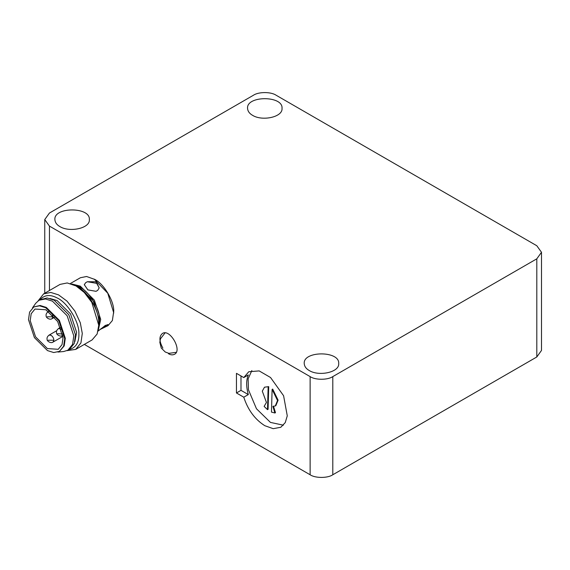 <?xml version="1.0" encoding="UTF-8"?>
<svg xmlns="http://www.w3.org/2000/svg" width="570" height="570" viewBox="0 0 570 570"><rect width="100%" height="100%" fill="white"/><g stroke="black" fill="none" stroke-linecap="round" stroke-linejoin="round"><path stroke-width="0.85" d="M264.48 387.201L268.712 386.631L264.48 387.201L262.293 391.134L266.439 402.456L264.131 406.382L267.501 409.652L268.149 386.959M272.111 389.396L271.47 412.089L274.904 413.001L272.902 406.424L275.303 405.94L277.533 400.496L272.111 389.396L272.681 389.068L278.096 400.168L275.866 405.612L275.303 405.94M273.465 406.097L275.474 412.673L274.904 413.001M268.712 386.631L268.071 409.324L267.501 409.652M243.775 377.568L248.313 374.946C246.119 380.226 246.119 386.766 248.313 394.575L243.775 397.197L236.457 392.972L236.457 373.336L243.775 377.568L248.762 371.747L259.179 370.913L270.536 377.511L283.589 395.73L287.273 415.836L285.242 422.605L280.818 427.272L273.194 428.676L264.793 425.69C254.94 419.427 247.936 409.93 243.775 397.197M283.404 425.199L270.458 422.413L256.471 408.761L248.442 389.773L248.128 378.865L251.847 370.55M240.989 375.958L240.989 390.35L248.313 394.575M236.457 392.972L240.989 390.35M162.892 348.106C159.108 341.245 158.959 336.371 162.443 333.478C169.789 328.291 182.628 350.536 174.463 354.305C172.625 355.195 170.622 354.996 168.456 353.706M332.794 376.606C327.693 380.14 315.231 380.14 310.13 376.606L49.448 226.105L44.752 219.564L49.448 213.023L253.458 95.233C258.559 91.706 271.028 91.706 276.122 95.233L536.805 245.741L541.5 252.282L536.805 258.823L332.794 376.606L332.794 474.767L536.805 356.977L541.5 350.436L541.5 252.282M84.339 344.408L310.13 474.767C315.231 478.294 327.693 478.294 332.794 474.767M59.928 226.596C56.779 224.829 55.098 222.485 54.884 219.564C53.708 206.725 90.523 206.725 89.348 219.564C90.331 228.306 69.661 232.703 59.928 226.596M252.61 115.354C249.453 113.587 247.772 111.243 247.558 108.321C246.383 95.482 283.197 95.482 282.022 108.321C283.005 117.071 262.335 121.467 252.61 115.354M309.275 370.557C306.126 368.783 304.444 366.439 304.23 363.525C303.055 350.685 339.87 350.685 338.694 363.525C339.67 372.267 319.008 376.663 309.275 370.557M70.367 283.525L80.391 277.74L86.569 276.493L94.784 279.435C104.011 283.903 114.086 301.031 113.743 311.256L112.383 320.525L108.043 325.634L99.907 329.581M64.724 338.623L63.633 346.218L59.437 351.377L53.708 352.538L47.481 350.586L34.421 337.625L28.5 319.713L29.59 312.118L33.794 306.959L39.522 305.805L45.743 307.75L58.81 320.711L64.724 338.623M63.028 337.739L62.037 344.622L58.233 349.296L47.403 348.576L35.561 336.834L30.196 320.604L31.186 313.721L34.991 309.04L45.828 309.759L57.663 321.501L63.028 337.739M76.045 285.962L79.722 287.451L93.188 300.817L99.294 319.293L98.752 325.285M49.946 298.488L57.05 300.54L70.523 313.906L76.629 332.374L74.848 341.63M39.864 299.813L47.132 297.975L54.136 300.169L68.835 314.747L75.489 334.896L74.264 343.439L69.54 349.246L67.837 350.229L63.648 351.533L57.962 352.053M32.469 307.9L35.76 303.24L38.988 300.255L45.436 298.958L52.44 301.152L67.132 315.73L73.794 335.88L72.561 344.423L67.837 350.229M33.794 306.959L40.085 305.477L46.312 307.422L59.373 320.383L65.294 338.295L64.203 345.89L59.437 351.377M39.993 299.749C44.41 294.882 50.06 294.248 56.943 297.861C67.26 302.164 79.33 321.793 78.888 333.557C79.209 342.541 75.895 347.885 68.949 349.588M67.018 350.65L75.675 349.403L80.926 342.955L82.287 333.464L80.299 322.777L74.891 311.07L66.975 301.103L58.56 294.875L50.78 292.439L43.619 293.885L38.211 300.753M98.752 325.242L98.724 322.107C99.102 310.807 87.972 291.897 77.784 286.959L76.081 285.983L84.26 292.467L91.784 302.342L98.752 325.242L97.142 333.999L92.112 339.919L75.675 349.403M43.619 293.885L60.057 284.394L67.217 282.948L76.081 285.983M74.898 285.335C85.037 285.983 99.985 306.275 99.579 319.435L98.717 326.589M98.346 329.93L100.712 319.407L94.328 300.091L80.249 286.119L71.82 283.988M94.214 279.108L107.759 293.222L113.765 312.973M87.345 281.73L95.796 281.765L99.194 287.829L97.734 290.337L96.038 291.32L87.88 289.895L84.303 284.687L85.65 282.713L87.345 281.73L97.078 283.418L99.173 287.943M98.097 331.092L105.229 325.563L108.471 324.701L106.825 326.332M107.588 324.572L100.284 329.261M104.353 326.104L106.049 325.128M84.282 284.793L85.65 282.713M97.734 290.337L96.038 291.32M310.13 376.606L310.13 474.767M536.805 258.823L536.805 356.977M49.448 290.515L49.448 226.105M48.657 311.519L48.101 311.697L48.543 311.441M48.101 311.697C46.419 313.058 45.778 314.469 46.17 315.915C45.65 317.397 49.818 320.418 52.112 318.637L52.939 316.799L52.533 314.889M47.274 316.799L52.939 316.799M49.049 335.124C47.374 336.485 46.726 337.889 47.118 339.335C46.598 340.824 50.766 343.845 53.06 342.064L53.886 340.226C53.701 338.06 52.711 336.4 50.922 335.245L49.049 335.124L56.715 330.7M48.222 340.226L53.886 340.226M61.425 329.51L60.349 328.705L58.482 328.577L60.627 327.344M58.482 328.577C56.8 329.945 56.159 331.348 56.551 332.794C56.024 334.284 60.199 337.305 62.486 335.523L62.807 335.267M57.656 333.685L62.6 334.013M44.752 219.564L44.752 293.229M165.043 332.93L160.469 338.808L159.828 342.328L161.274 348.056L165.264 352.018L168.927 353.357L176.237 352.324M40.691 299.279L38.988 300.255M52.112 318.637L54.599 317.198M53.06 342.064L62.935 336.357"/></g></svg>
